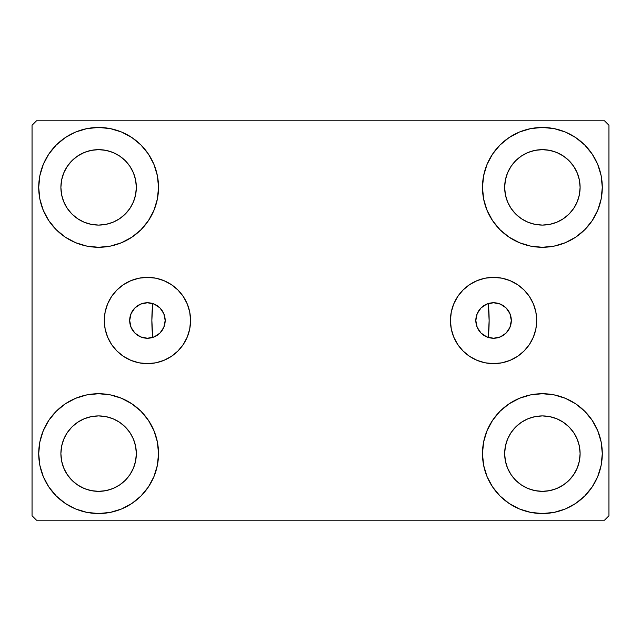 <?xml version="1.0" encoding="UTF-8"?>
<svg xmlns="http://www.w3.org/2000/svg" width="641" height="641" viewBox="0 0 641 641"><rect width="100%" height="100%" fill="white"/><g stroke="black" fill="none" stroke-linecap="round" stroke-linejoin="round"><path stroke-width="0.96" d="M475.822 320.5A17.748 17.748 0 0 1 493.57 302.752A17.748 17.748 0 0 1 511.318 320.5L509.972 327.295L506.126 333.056L500.365 336.902L493.57 338.248L486.775 336.902L481.014 333.056L477.168 327.295L475.822 320.516L477.168 313.705L481.014 307.944L486.775 304.098L493.57 302.752L500.365 304.098L506.126 307.944L509.972 313.705L511.318 320.5A17.748 17.748 0 0 1 493.57 338.248A17.748 17.748 0 0 1 475.822 320.5M129.682 320.5A17.748 17.748 0 0 1 147.43 302.752A17.748 17.748 0 0 1 165.178 320.5L163.832 313.705L159.986 307.944L154.225 304.098L147.43 302.752L140.635 304.098L134.874 307.944L131.028 313.705L129.682 320.5L131.028 327.295L134.874 333.056L140.635 336.902L147.43 338.248L154.225 336.902L159.986 333.056L163.832 327.295L165.178 320.5A17.748 17.748 0 0 1 147.43 338.248A17.748 17.748 0 0 1 129.682 320.5L129.682 320.5M450.439 320.5A43.131 43.131 0 0 1 493.57 277.369A43.131 43.131 0 0 1 536.701 320.5L535.876 328.913L533.424 337.006L529.434 344.465L524.074 351.004L517.535 356.364L510.076 360.354L501.983 362.806L493.57 363.631L485.157 362.806L477.064 360.354L469.605 356.364L463.066 351.004L457.706 344.465L453.716 337.006L451.264 328.913L450.439 320.5L451.264 312.087L453.716 303.994L457.706 296.535L463.066 289.996L469.605 284.636L477.064 280.646L485.157 278.194L493.57 277.369L501.983 278.194L510.076 280.646L517.535 284.636L524.074 289.996L529.434 296.535L533.424 303.994L535.876 312.087L536.701 320.5A43.131 43.131 0 0 1 493.57 363.631A43.131 43.131 0 0 1 450.439 320.5M104.299 320.5A43.131 43.131 0 0 1 147.43 277.369A43.131 43.131 0 0 1 190.561 320.5L189.736 328.913L187.284 337.006L183.294 344.465L177.934 351.004L171.395 356.364L163.936 360.354L155.843 362.806L147.43 363.631L139.017 362.806L130.924 360.354L123.465 356.364L116.926 351.004L111.566 344.465L107.576 337.006L105.124 328.913L104.299 320.5L105.124 312.087L107.576 303.994L111.566 296.535L116.926 289.996L123.465 284.636L130.924 280.646L139.017 278.194L147.43 277.369L155.843 278.194L163.936 280.646L171.395 284.636L177.934 289.996L183.294 296.535L187.284 303.994L189.736 312.087L190.561 320.5A43.131 43.131 0 0 1 147.43 363.631A43.131 43.131 0 0 1 104.299 320.5M38.708 453.628A59.909 59.909 0 0 1 98.618 393.718A59.909 59.909 0 0 1 158.527 453.628L157.374 465.318L153.96 476.559L148.432 486.912L140.98 495.99L131.902 503.441L121.542 508.978L110.3 512.391L98.618 513.537L86.928 512.391L75.686 508.978L65.334 503.441L56.256 495.99L48.804 486.912L43.267 476.559L39.854 465.318L38.708 453.628L39.854 441.945L43.267 430.704L48.804 420.344L56.256 411.266L65.334 403.822L75.686 398.285L86.928 394.872L98.618 393.718L110.3 394.872L121.542 398.285L131.902 403.822L140.98 411.266L148.432 420.344L153.96 430.704L157.374 441.945L158.527 453.628A59.909 59.909 0 0 1 98.618 513.537A59.909 59.909 0 0 1 38.708 453.628L39.854 441.945M482.473 187.372A59.909 59.909 0 0 1 542.382 127.463A59.909 59.909 0 0 1 602.292 187.372L601.146 199.055L597.732 210.296L592.196 220.656L584.744 229.734L575.666 237.178L565.314 242.715L554.072 246.128L542.382 247.282L530.7 246.128L519.458 242.715L509.098 237.178L500.02 229.734L492.568 220.656L487.04 210.296L483.626 199.055L482.473 187.372L483.626 175.682L487.04 164.441L492.568 154.088L500.02 145.01L509.098 137.559L519.458 132.022L530.7 128.609L542.382 127.463L554.072 128.609L565.314 132.022L575.666 137.559L584.744 145.01L592.196 154.088L597.732 164.441L601.146 175.682L602.292 187.372A59.909 59.909 0 0 1 542.382 247.282A59.909 59.909 0 0 1 482.473 187.372M482.473 453.628A59.909 59.909 0 0 1 542.382 393.718A59.909 59.909 0 0 1 602.292 453.628L601.146 465.318L597.732 476.559L592.196 486.912L584.744 495.99L575.666 503.441L565.314 508.978L554.072 512.391L542.382 513.537L530.7 512.391L519.458 508.978L509.098 503.441L500.02 495.99L492.568 486.912L487.04 476.559L483.626 465.318L482.473 453.628L483.626 441.945L487.04 430.704L492.568 420.344L500.02 411.266L509.098 403.822L519.458 398.285L530.7 394.872L542.382 393.718L554.072 394.872L565.314 398.285L575.666 403.822L584.744 411.266L592.196 420.344L597.732 430.704L601.146 441.945L602.292 453.628A59.909 59.909 0 0 1 542.382 513.537A59.909 59.909 0 0 1 482.473 453.628M38.708 187.372A59.909 59.909 0 0 1 98.618 127.463A59.909 59.909 0 0 1 158.527 187.372L157.374 199.055L153.96 210.296L148.432 220.656L140.98 229.734L131.902 237.178L121.542 242.715L110.3 246.128L98.618 247.282L86.928 246.128L75.686 242.715L65.334 237.178L56.256 229.734L48.804 220.656L43.267 210.296L39.854 199.055L38.708 187.372L39.854 175.682L43.267 164.441L48.804 154.088L56.256 145.01L65.334 137.559L75.686 132.022L86.928 128.609L98.618 127.463L110.3 128.609L121.542 132.022L131.902 137.559L140.98 145.01L148.432 154.088L153.96 164.441L157.374 175.682L158.527 187.372A59.909 59.909 0 0 1 98.618 247.282A59.909 59.909 0 0 1 38.708 187.372L39.854 175.682M151.869 320.5A168.631 168.631 0 0 1 152.718 303.554L152.718 303.554A168.631 168.631 0 0 0 152.718 337.446A168.631 168.631 0 0 1 151.869 320.5M487.793 337.286L488.306 337.182L489.131 320.652L488.282 303.554A168.631 168.631 0 0 1 488.282 337.446L488.282 337.446A168.631 168.631 0 0 0 488.282 303.554L487.793 303.714M60.895 187.372A37.723 37.723 0 0 1 98.618 149.649A37.723 37.723 0 0 1 136.333 187.372A37.723 37.723 0 0 1 98.618 225.087A37.723 37.723 0 0 1 60.895 187.372L61.616 194.728L63.763 201.803L61.616 194.728L60.895 187.372L61.616 180.009L60.895 187.372M504.667 453.628A37.723 37.723 0 0 1 542.382 415.913A37.723 37.723 0 0 1 580.105 453.628A37.723 37.723 0 0 1 542.382 491.351A37.723 37.723 0 0 1 504.667 453.628L505.388 460.991L507.536 468.066L505.388 460.991L504.667 453.628L505.388 446.272L504.667 453.628M504.667 187.372A37.723 37.723 0 0 1 542.382 149.649A37.723 37.723 0 0 1 580.105 187.372A37.723 37.723 0 0 1 542.382 225.087A37.723 37.723 0 0 1 504.667 187.372L505.388 194.728L507.536 201.803L505.388 194.728L504.667 187.372L505.388 180.009L504.667 187.372M60.895 453.628A37.723 37.723 0 0 1 98.618 415.913A37.723 37.723 0 0 1 136.333 453.628A37.723 37.723 0 0 1 98.618 491.351A37.723 37.723 0 0 1 60.895 453.628L61.616 460.991L63.763 468.066L67.249 474.588L63.763 468.066L61.616 460.991L60.895 453.628L61.616 446.272L60.895 453.628M604.511 120.804L36.489 120.804L32.05 125.243L32.05 515.757L36.489 520.196L604.511 520.196L608.95 515.757L608.95 125.243L604.511 120.804L36.489 120.804L32.05 125.243L32.05 515.757L36.489 520.196L604.511 520.196L608.95 515.757L608.95 125.243L604.511 120.804M86.928 394.872L98.618 393.718L110.3 394.872M554.072 246.128L542.382 247.282L530.7 246.128M530.7 394.872L542.382 393.718L554.072 394.872M110.3 246.128L98.618 247.282L86.928 246.128M153.207 303.714L152.694 303.818L151.869 320.348L152.662 336.878L152.718 337.446L153.207 337.286M483.426 305.933L482.857 306.342M479.62 309.523L479.099 310.22M476.848 314.539L476.527 315.54M476.527 325.46L476.848 326.461M479.099 330.78L479.62 331.477M482.857 334.658L483.426 335.067M157.574 335.067L158.143 334.658M161.38 331.477L161.901 330.78M164.152 326.461L164.473 325.46M164.473 315.54L164.152 314.539M161.901 310.22L161.38 309.523M158.143 306.342L157.574 305.933M71.944 214.038L77.657 218.733L84.179 222.219L91.254 224.366L98.618 225.087L105.973 224.366L113.048 222.219L105.973 224.366L98.618 225.087L91.254 224.366L84.179 222.219L77.657 218.733L71.944 214.038L67.249 208.325L63.763 201.803M125.291 214.038L129.979 208.325L133.464 201.803L135.612 194.728L136.333 187.372L135.612 180.009L133.464 172.934L135.612 180.009L136.333 187.372L135.612 194.728L133.464 201.803L129.979 208.325L125.291 214.038L119.571 218.733L113.048 222.219M125.291 160.699L119.571 156.003L113.048 152.518L105.973 150.371L98.618 149.649L91.254 150.371L84.179 152.518L91.254 150.371L98.618 149.649L105.973 150.371L113.048 152.518L119.571 156.003L125.291 160.699L129.979 166.412L133.464 172.934M71.944 160.699L67.249 166.412L63.763 172.934L61.616 180.009L63.763 172.934L67.249 166.412L71.944 160.699L77.657 156.003L84.179 152.518M515.709 480.301L521.429 484.997L527.952 488.482L535.027 490.629L542.382 491.351L549.746 490.629L556.821 488.482L549.746 490.629L542.382 491.351L535.027 490.629L527.952 488.482L521.429 484.997L515.709 480.301L511.021 474.588L507.536 468.066M569.056 480.301L573.751 474.588L577.237 468.066L579.384 460.991L580.105 453.628L579.384 446.272L577.237 439.197L579.384 446.272L580.105 453.628L579.384 460.991L577.237 468.066L573.751 474.588L569.056 480.301L563.343 484.997L556.821 488.482M569.056 426.962L563.343 422.267L556.821 418.781L549.746 416.634L542.382 415.913L535.027 416.634L527.952 418.781L535.027 416.634L542.382 415.913L549.746 416.634L556.821 418.781L563.343 422.267L569.056 426.962L573.751 432.675L577.237 439.197M515.709 426.962L511.021 432.675L507.536 439.197L505.388 446.272L507.536 439.197L511.021 432.675L515.709 426.962L521.429 422.267L527.952 418.781M592.196 220.656L590.313 223.316M515.709 214.038L521.429 218.733L527.952 222.219L535.027 224.366L542.382 225.087L549.746 224.366L556.821 222.219L549.746 224.366L542.382 225.087L535.027 224.366L527.952 222.219L521.429 218.733L515.709 214.038L511.021 208.325L507.536 201.803M569.056 214.038L573.751 208.325L577.237 201.803L579.384 194.728L580.105 187.372L579.384 180.009L577.237 172.934L579.384 180.009L580.105 187.372L579.384 194.728L577.237 201.803L573.751 208.325L569.056 214.038L563.343 218.733L556.821 222.219M569.056 160.699L563.343 156.003L556.821 152.518L549.746 150.371L542.382 149.649L535.027 150.371L527.952 152.518L535.027 150.371L542.382 149.649L549.746 150.371L556.821 152.518L563.343 156.003L569.056 160.699L573.751 166.412L577.237 172.934M515.709 160.699L511.021 166.412L507.536 172.934L505.388 180.009L507.536 172.934L511.021 166.412L515.709 160.699L521.429 156.003L527.952 152.518M48.804 420.344L50.687 417.684M71.944 480.301L77.657 484.997L84.179 488.482L91.254 490.629L98.618 491.351L105.973 490.629L113.048 488.482L105.973 490.629L98.618 491.351L91.254 490.629L84.179 488.482L77.657 484.997L71.944 480.301L67.249 474.588M125.291 480.301L129.979 474.588L133.464 468.066L135.612 460.991L136.333 453.628L135.612 446.272L133.464 439.197L135.612 446.272L136.333 453.628L135.612 460.991L133.464 468.066L129.979 474.588L125.291 480.301L119.571 484.997L113.048 488.482M125.291 426.962L119.571 422.267L113.048 418.781L105.973 416.634L98.618 415.913L91.254 416.634L84.179 418.781L91.254 416.634L98.618 415.913L105.973 416.634L113.048 418.781L119.571 422.267L125.291 426.962L129.979 432.675L133.464 439.197M71.944 426.962L67.249 432.675L63.763 439.197L61.616 446.272L63.763 439.197L67.249 432.675L71.944 426.962L77.657 422.267L84.179 418.781M48.804 220.656L50.687 223.316M592.196 420.344L590.313 417.684M601.146 465.318L602.292 453.628M601.146 199.055L602.292 187.372M147.43 277.369L155.843 278.194M147.43 363.631L139.017 362.806M493.57 363.631L501.983 362.806M493.57 277.369L485.157 278.194M151.973 303.337L152.718 303.554A168.631 168.631 0 0 0 152.718 337.446L151.973 337.663M149.529 338.127L148.119 338.24M145.403 338.136L144.265 337.967M140.571 336.87L140.099 336.661M137.206 335.011L136.164 334.217M134.298 332.447L133.368 331.333M131.998 329.266L131.341 327.992M130.403 325.524L130.099 324.33M130.099 316.67L130.403 315.476M131.341 313.008L131.998 311.734M133.368 309.667L134.298 308.553M136.164 306.783L137.206 305.989M140.099 304.339L140.571 304.13M144.265 303.033L145.403 302.864M148.119 302.76L149.529 302.873M489.027 337.663L488.282 337.446A168.631 168.631 0 0 0 488.282 303.554L489.027 303.337M491.471 302.873L492.881 302.76M495.597 302.864L496.735 303.033M500.429 304.13L500.901 304.339M503.794 305.989L504.836 306.783M506.702 308.553L507.632 309.667M509.002 311.734L509.659 313.008M510.597 315.476L510.901 316.67M510.901 324.33L510.597 325.524M509.659 327.992L509.002 329.266M507.632 331.333L506.702 332.447M504.836 334.217L503.794 335.011M500.901 336.661L500.429 336.87M496.735 337.967L495.597 338.136M492.881 338.24L491.471 338.127"/></g></svg>

